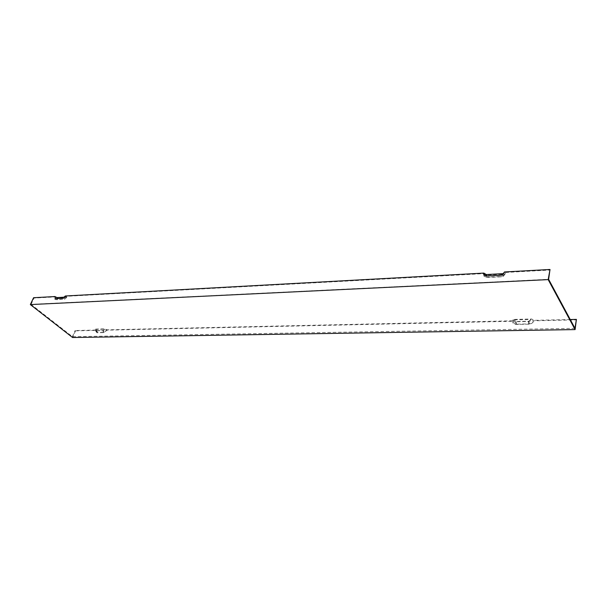 <?xml version="1.0" encoding="UTF-8"?>
<svg xmlns="http://www.w3.org/2000/svg" width="607" height="607" viewBox="0 0 607 607"><rect width="100%" height="100%" fill="white"/><g stroke="black" fill="none" stroke-linecap="round" stroke-linejoin="round"><path stroke-width="0.46" stroke-dasharray="3.04 2.28" d="M574.973 328.334L72.415 336.673L31.056 304.38L548.614 279.326M570.231 319.532L533.993 320.337L531.679 318.994L513.203 319.426L512.574 320.815C512.391 323.061 513.56 324.275 516.087 324.449L528.963 324.199C531.633 323.918 533.31 322.628 533.993 320.337M512.574 320.815L107.06 329.821L105.079 328.865L95.405 329.085L95.587 330.861L96.9 332.742L103.638 332.606L107.06 329.821M95.83 330.071L75.109 330.534L75.511 330.853L72.582 337.522M72.415 336.673L75.109 330.534M504.106 272.983L502.687 275.108L501.428 275.502L487.967 276.208M75.511 330.853L96.672 330.39L96.483 331.012L97.53 332.522L104.267 332.386L106.999 330.162L513.704 321.247C513.552 323.045 514.493 324.017 516.511 324.153L529.372 323.895C531.512 323.675 532.847 322.643 533.394 320.815L576.65 319.866M513.704 321.247L514.326 319.859L515.927 321.505L528.803 321.224L531.079 319.479L533.394 320.815M57.005 298.629L64.259 298.432L65.875 297.104L64.554 297.172M65.359 295.988L65.875 297.104M96.672 330.39L96.247 329.404L105.026 329.199L106.999 330.162M514.326 319.859L531.079 319.479M105.026 329.199L103.471 330.466L96.733 330.61L96.141 329.753L96.483 331.012M483.278 273.658L485.759 275.115L505.07 274.091L505.722 272.444L503.127 275.753L500.365 276.602L486.875 277.3L484.143 276.481L483.278 273.658L66.254 296.322L62.688 299.259L55.51 299.592C54.524 299.289 54.326 298.401 54.918 296.937L57.005 297.954L66.77 297.438L66.254 296.322M486.875 277.3L488.119 277.498L486.328 276.959L485.759 275.115M505.07 274.091L503.378 276.246L501.579 276.8L488.119 277.498M96.9 332.742L95.405 329.085M505.722 272.444L550.283 270.024M31.056 304.38L34.022 298.075L54.918 296.937M34.022 298.075L33.582 297.726M62.688 299.259L57.399 299.691L57.005 297.954M64.441 299.35L66.77 297.438M513.203 319.426C513.082 320.898 513.848 321.687 515.502 321.801L528.386 321.52C530.131 321.338 531.231 320.496 531.679 318.994M96.103 330.83L102.841 330.686L105.079 328.865M500.214 275.297L501.428 275.502M516.511 324.153L515.927 321.505M529.372 323.895L528.803 321.224M62.506 298.341L64.259 298.432M55.7 298.697L57.46 298.788M104.267 332.386L103.471 330.466M500.365 276.602L501.579 276.8M55.882 299.608L57.642 299.706M516.087 324.449L515.502 321.801M103.638 332.606L102.841 330.686M528.963 324.199L528.386 321.52M97.53 332.522L96.733 330.61M502.687 275.108L502.437 274.607M57.286 298.781L55.715 298.697M486.328 276.959L484.143 276.481M503.378 276.246L503.127 275.753M95.246 329.601L95.587 330.861M57.399 299.691L55.51 299.592"/><path stroke-width="0.91" d="M486.958 275.995L486.328 274.561L483.84 273.097L484.523 275.343L486.723 276.01L500.214 275.297L502.437 274.607L504.5 271.966L550.003 269.478L548.614 279.326L574.973 328.334L576.4 319.396L570.231 319.532M550.003 269.478L548.174 279.607L575.095 329.586L72.582 337.522L30.35 304.585L33.582 297.726L54.926 296.557L57.012 297.582L57.005 298.629M576.4 319.396L575.095 329.586M504.5 271.966L504.106 272.983M503.628 273.628L486.328 274.561M64.554 297.172L57.012 297.582M483.84 273.097L65.359 295.988L62.506 298.341L55.404 298.682L54.926 296.557M548.174 279.607L30.35 304.585M484.523 275.343L486.723 275.828"/></g></svg>

